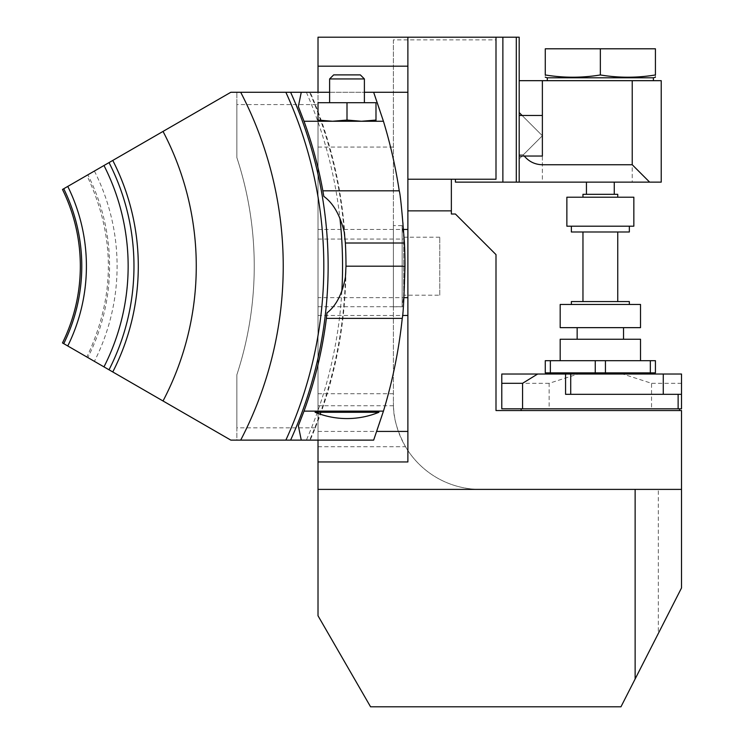 <?xml version="1.0" encoding="UTF-8"?>
<svg xmlns="http://www.w3.org/2000/svg" width="744" height="744" viewBox="0 0 744 744"><rect width="100%" height="100%" fill="white"/><g stroke="black" fill="none" stroke-linecap="round" stroke-linejoin="round"><path stroke-width="0.56" stroke-dasharray="3.72 2.79" d="M516.289 37.2L516.289 182.131L519.191 182.131L519.191 37.2L495.997 37.2L495.997 179.239L495.997 37.2L318.014 37.2L318.014 92.275L407.879 92.275L407.879 461.959M318.014 297.656L318.014 440.123L373.655 440.123C389.642 396.998 399.537 352.535 403.332 306.705C405.099 284.84 405.396 262.297 404.243 239.075C401.416 188.613 391.223 139.677 373.655 92.275L318.014 92.275L318.014 297.656L403.983 297.656M519.191 156.045L542.376 156.045L542.376 115.469L542.376 156.045L542.376 115.469L542.376 135.752L522.083 115.469M560.186 360.691L640.519 360.691L560.186 360.691M655.427 360.691L545.278 360.691L545.278 372.874L655.427 372.874L655.427 360.691M600.352 48.797L545.278 48.797L545.278 74.958C545.278 77.962 545.278 77.962 545.278 74.958C563.636 77.962 581.994 77.962 600.352 74.958C618.71 77.962 637.069 77.962 655.427 74.958C655.427 77.962 655.427 77.962 655.427 74.958L655.427 48.797L600.352 48.797L600.352 74.958M439.76 295.182L439.76 237.206L439.76 295.182L403.722 295.182L403.722 237.206L402.16 225.618L402.16 306.779L402.16 225.618L393.381 225.618L393.381 306.779L393.381 225.618M439.76 237.206L403.722 237.206L403.722 295.182L402.16 306.779L393.381 306.779M516.289 182.131L455.412 182.131M519.191 182.131L542.376 182.131L542.376 135.752L519.191 158.946L519.191 182.131L519.191 80.678L519.191 112.567L542.376 135.752L542.376 164.74M524.278 156.045L523.339 154.789L542.376 135.752L542.376 80.678L632.233 80.678L632.233 182.131L542.376 182.131M632.233 182.131L661.221 182.131L661.221 80.678L632.233 80.678M600.352 182.131L614.265 182.131L600.352 182.131M318.014 104.569L318.014 427.828L236.852 427.828L236.852 374.809A347.848 347.848 0 0 0 236.852 157.579L236.852 104.569L318.014 104.569L318.014 615.781L370.568 706.8L620.961 706.8L681.513 587.955L681.513 489.394L480.345 489.394A86.964 86.964 0 0 1 393.381 402.439L393.446 405.75C393.455 418.156 397.482 431.827 405.517 446.744A86.964 86.964 0 0 0 480.345 489.394L658.328 489.394L658.328 633.47M236.852 104.569L236.852 92.275L318.014 92.275L318.014 427.828M393.381 39.878L393.381 402.439L393.381 39.878L495.997 39.878M495.997 37.2L495.997 179.239L451.357 179.239L451.357 214.021L455.412 214.021L495.997 254.606L495.997 410.548L681.513 410.548L681.513 489.394L658.328 489.394M318.014 489.394L681.513 489.394M495.997 179.239L455.412 179.239L495.997 179.239M318.014 147.07L393.381 147.07M679.56 410.548L521.144 410.548L679.56 410.548M318.014 393.743L393.381 393.743M407.879 37.2L407.879 92.275M230.835 92.275L236.852 92.275L236.852 157.579A347.848 347.848 0 0 1 236.852 374.809L236.852 440.123L230.835 440.123L62.487 342.928A173.919 173.919 0 0 0 62.487 189.469L230.835 92.275M301.264 92.275L309.662 92.275L301.264 92.275M345.43 277.14A439.165 439.165 0 0 1 309.662 440.123L310.164 440.123C357.892 330.671 357.892 201.726 310.164 92.275L309.662 92.275A439.165 439.165 0 0 1 344.24 232.072M329.611 92.275L364.393 92.275M373.655 92.275L318.014 92.275M549.146 383.309L501.791 383.309L501.791 374.027L577.93 374.027L549.146 383.309L549.146 408.809L501.791 408.809L501.791 383.309M600.352 408.809L679.56 408.809L600.352 408.809M549.146 408.809L651.549 408.809L651.549 383.309L622.774 374.027L577.93 374.027M622.774 374.027L681.513 374.027L681.513 408.809L651.549 408.809M600.352 374.027L641.681 374.027L600.352 374.027M681.513 383.309L651.549 383.309M565.57 374.027L565.57 394.32L681.513 394.32M557.014 372.874L643.69 372.874L557.014 372.874M595.265 360.691L595.265 372.874M550.365 372.874L550.365 360.691M650.34 360.691L650.34 372.874M605.439 372.874L605.439 360.691M600.352 231.988L617.743 231.988L600.352 231.988M629.34 301.562L571.364 301.562M560.186 339.245L640.519 339.245M600.352 339.245L577.158 339.245L600.352 339.245M600.352 327.648L577.158 327.648L600.352 327.648M560.186 327.648L640.519 327.648M560.186 304.463L640.519 304.463M600.352 304.463L629.34 304.463L600.352 304.463M571.364 231.988L629.34 231.988M629.34 226.195L571.364 226.195L629.34 226.195M600.352 197.207L617.743 197.207L600.352 197.207M633.841 197.207L566.863 197.207M600.352 194.314L614.265 194.314L600.352 194.314M617.743 194.314L582.961 194.314M502.87 37.2L502.87 182.131M523.339 154.789L519.191 154.789M542.376 80.678L519.191 80.678M519.191 112.567L519.191 158.946M600.352 80.678L653.399 80.678L600.352 80.678M653.399 77.785L547.305 77.785M633.841 226.195L566.863 226.195M315.121 411.134L378.891 411.134L315.121 411.134M304.017 411.134L383.448 411.134M304.017 121.263L383.448 121.263M361.5 121.263L318.014 121.263L361.5 121.263L375.99 120.063L375.99 102.709L329.611 102.709L347.002 102.709L347.002 120.063L361.5 121.263M327.034 312.843A423.206 423.206 0 0 1 298.353 425.819M298.353 106.578A423.206 423.206 0 0 1 323.807 196.36M163.029 131.418A289.872 289.872 0 0 1 163.029 400.979M240.693 92.275A376.827 376.827 0 0 1 240.693 440.123M63.742 188.744A175.37 175.37 0 0 1 63.742 343.654M103.974 165.512A221.749 221.749 0 0 1 103.974 366.876L86.853 356.99C115.525 296.465 115.525 235.932 86.853 175.398L87.866 174.821A203.177 203.177 0 0 1 87.866 357.576L103.974 366.876M318.014 440.123L236.852 440.123L236.852 427.828M326.384 318.376L402.244 318.376M322.849 190.827L399.249 190.827M318.014 306.705L403.332 306.705M318.014 121.263L318.014 120.063L332.512 121.263L347.002 120.063M375.99 121.263L375.99 120.063M318.014 120.063L318.014 102.709L347.002 102.709M329.611 78.938L364.393 78.938M360.338 74.884L333.675 74.884M315.121 412.288L378.891 412.288M318.014 229.45L403.611 229.45M318.014 315.475L402.551 315.475M393.446 405.75L318.014 405.75M318.014 446.744L405.517 446.744M318.014 431.427L376.808 431.427M306.379 92.275A436.151 436.151 0 0 1 339.887 218.02M341.84 291.183A436.151 436.151 0 0 1 306.379 440.123M94.395 171.046A210.701 210.701 0 0 1 94.395 361.352M318.014 239.075L404.243 239.075M519.191 115.469L542.376 115.469"/><path stroke-width="1.12" d="M318.014 489.394L681.513 489.394L681.513 587.955L620.961 706.8L370.568 706.8L318.014 615.781L318.014 461.959L407.879 461.959L407.879 37.2L318.014 37.2L318.014 92.275M407.879 297.656L403.983 297.656M519.191 80.678L542.376 80.678L542.376 156.045L519.191 156.045M605.439 360.691L655.427 360.691L655.427 372.874L545.278 372.874L545.278 360.691L605.439 360.691L605.439 372.874M600.352 48.797L655.427 48.797L655.427 74.958C637.069 77.962 618.71 77.962 600.352 74.958C581.994 77.962 563.636 77.962 545.278 74.958C545.278 77.962 545.278 77.962 545.278 74.958L545.278 48.797L600.352 48.797L600.352 74.958M655.427 74.958C655.427 77.962 655.427 77.962 655.427 74.958M542.376 80.678L661.221 80.678L661.221 182.131L455.412 182.131L455.412 179.239M318.014 440.123L318.014 461.959M681.513 489.394L681.513 410.548L495.997 410.548L495.997 254.606L455.412 214.021L451.357 214.021L451.357 210.859L407.879 210.859M407.879 179.239L495.997 179.239L495.997 37.2L519.191 37.2L519.191 182.131M407.879 37.2L495.997 37.2M635.134 678.974L635.134 489.394M407.879 92.275L364.393 92.275M163.029 131.418L109.024 162.601A227.571 227.571 0 0 1 109.024 369.796L163.029 400.979A289.872 289.872 0 0 0 163.029 131.418L230.835 92.275L329.611 92.275M451.357 179.239L451.357 210.859M501.791 383.309L501.791 408.809L522.567 408.809L522.567 383.309L501.791 383.309L501.791 374.027L681.513 374.027L681.513 394.32L678.128 394.32L678.128 408.809L681.513 408.809L681.513 394.32M522.567 383.309L537.652 374.027M678.128 408.809L522.567 408.809M565.57 374.027L565.57 394.32L678.128 394.32M570.713 394.32L570.713 374.027M663.267 374.027L663.267 394.32M550.365 360.691L550.365 372.874M595.265 372.874L595.265 360.691M650.34 372.874L650.34 360.691M640.519 360.691L640.519 339.245L560.186 339.245L560.186 360.691M640.519 327.648L560.186 327.648L560.186 304.463L640.519 304.463L640.519 327.648M571.364 304.463L571.364 301.562L629.34 301.562L629.34 304.463M629.34 226.195L629.34 231.988L571.364 231.988L571.364 226.195M566.863 197.207L633.841 197.207L633.841 226.195L566.863 226.195L566.863 197.207M582.961 197.207L582.961 194.314L617.743 194.314L617.743 197.207M502.87 37.2L502.87 182.131M649.633 182.131L632.233 164.74L542.376 164.74C535.029 164.573 528.993 161.671 524.278 156.045M522.083 115.469L519.191 112.567M516.289 182.131L516.289 37.2M632.233 164.74L632.233 80.678M547.305 80.678L547.305 77.785L653.399 77.785L655.427 77.237M373.655 92.275L383.448 121.263L304.017 121.263A423.206 423.206 0 0 1 322.849 190.827L323.807 196.36C333.284 203.177 340.092 215.081 344.24 232.072L345.374 243.009A439.583 439.583 0 0 1 345.988 266.194L404.978 266.194C404.066 297.898 403.155 315.289 402.244 318.376A498.573 498.573 0 0 1 383.448 411.134L304.017 411.134L298.353 425.819L301.264 440.123L230.835 440.123L163.029 400.979M345.988 266.194L345.43 277.14C342.268 293.964 336.13 305.868 327.034 312.843L326.384 318.376A423.206 423.206 0 0 1 304.017 411.134M301.264 92.275L298.353 106.578L304.017 121.263M383.448 121.263A498.573 498.573 0 0 1 399.249 190.827L322.849 190.827M404.978 266.194A498.573 498.573 0 0 0 404.438 243.009C402.048 211.352 400.319 193.961 399.249 190.827M301.264 440.123L373.655 440.123L383.448 411.134M402.244 318.376L326.384 318.376M240.693 92.275A376.827 376.827 0 0 1 240.693 440.123M285.854 92.275A417.412 417.412 0 0 1 285.854 440.123M290.606 92.275A421.736 421.736 0 0 1 290.606 440.123M109.024 162.601L62.487 189.469A173.919 173.919 0 0 1 62.487 342.928L109.024 369.796M63.742 188.744A175.37 175.37 0 0 1 63.742 343.654M67.769 186.418A180.011 180.011 0 0 1 67.769 345.969M103.974 165.512A221.749 221.749 0 0 1 103.974 366.876M112.772 160.434A231.895 231.895 0 0 1 112.772 371.963M347.002 120.063L347.002 102.709L318.014 102.709L318.014 120.063L332.512 121.263L347.002 120.063L361.5 121.263L375.99 120.063L375.99 121.263M318.014 120.063L318.014 121.263M347.002 102.709L375.99 102.709L375.99 120.063M364.393 102.709L364.393 78.938L329.611 78.938L329.611 102.709M329.611 78.938L333.675 74.884L360.338 74.884L364.393 78.938M378.891 412.288A84.044 84.044 0 0 1 315.121 412.288L378.891 412.288L378.891 411.134M315.121 412.288L315.121 411.134M403.611 229.45L407.879 229.45M402.551 315.475L407.879 315.475M376.808 431.427L407.879 431.427M318.014 66.188L407.879 66.188M339.887 218.02A436.151 436.151 0 0 1 341.84 291.183M345.374 243.009L404.438 243.009M641.681 374.027L643.69 372.874M559.023 374.027L557.014 372.874M617.743 301.562L617.743 231.988M582.961 301.562L582.961 231.988M623.537 339.245L623.537 327.648M577.158 339.245L577.158 327.648M614.265 194.314L614.265 182.131M586.439 194.314L586.439 182.131M653.399 80.678L653.399 77.785M547.305 77.785L545.278 77.237M519.191 115.469L542.376 115.469M679.56 410.548L679.56 408.809M521.144 410.548L521.144 408.809"/></g></svg>
